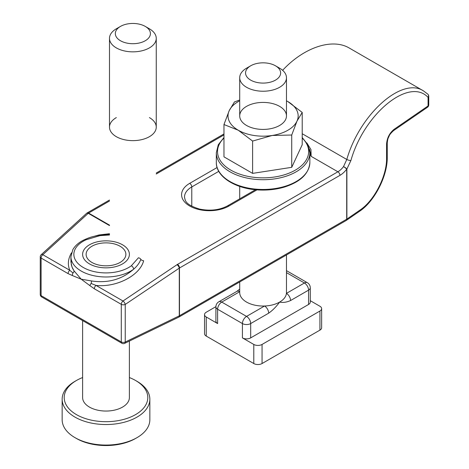 <?xml version="1.0" encoding="UTF-8"?>
<svg xmlns="http://www.w3.org/2000/svg" width="469" height="469" viewBox="0 0 469 469"><rect width="100%" height="100%" fill="white"/><g stroke="black" fill="none" stroke-linecap="round" stroke-linejoin="round"><path stroke-width="0.7" d="M239.706 291.718L221.749 302.083L246.553 316.405A5.845 3.377 120 0 0 242.42 323.563L242.42 337.885A5.845 3.377 -0 0 0 250.686 337.885L308.561 304.469A5.845 3.377 -0 0 0 310.273 302.083L310.273 287.761A5.845 5.845 0 0 0 307.347 282.701A5.845 3.377 120 0 0 304.428 282.989L286.43 293.383A5.845 3.377 60 0 1 290.563 300.541C286.588 302.317 282.942 302.827 279.624 302.083A23.386 13.501 -0 0 0 286.43 293.383A23.386 13.501 -0 0 0 286.471 292.533L286.471 254.96M268.684 313.169A5.845 3.377 -120 0 0 264.551 306.011L246.553 316.405A5.845 3.377 60 0 1 250.686 323.563L268.684 313.169C272.659 310.355 276.305 306.662 279.624 302.083A23.386 13.501 -0 0 1 264.551 306.011A23.386 13.501 -0 0 1 239.706 292.533L239.706 281.963M246.553 68.187L250.686 65.801L246.553 68.187A23.386 13.501 -0 0 0 239.706 77.731A23.386 13.501 -0 0 0 263.086 91.232A23.386 13.501 -0 0 0 286.471 77.731A23.386 13.501 -0 0 0 279.624 68.187L275.491 65.801A17.541 10.125 -0 0 0 250.686 65.795A17.541 10.125 -0 0 0 250.686 65.801A17.541 10.125 -0 0 0 250.686 80.117A17.541 10.125 -0 0 0 275.491 80.117A17.541 10.125 -0 0 0 275.491 65.801M239.706 291.665A5.845 3.377 -120 0 0 236.827 291.401L218.824 301.79A5.845 5.845 0 0 0 215.904 306.855A5.845 3.377 180 0 0 217.616 309.241L242.42 323.563A5.845 3.377 180 0 0 250.686 323.563L250.686 337.885M242.42 337.885L253.788 344.445A5.845 3.377 -0 0 0 262.054 344.445L319.928 311.035A5.845 3.377 -0 0 0 321.64 308.643A5.845 3.377 -0 0 0 319.928 306.257L310.273 300.682M215.904 306.65L206.249 312.225A5.845 3.377 -0 0 0 204.537 314.611L204.537 333.705A5.845 3.377 -0 0 0 206.249 336.091L253.788 363.539A5.845 3.377 -0 0 0 262.054 363.539L319.928 330.129A5.845 3.377 -0 0 0 321.64 327.737L321.64 308.643M204.537 314.611A5.845 3.377 -0 0 0 206.249 316.997L217.616 323.563A5.845 3.377 -0 0 1 215.904 321.177L215.904 306.855M122.538 244.8A23.386 13.501 180 0 1 122.538 263.895A23.386 13.501 180 0 1 89.462 263.895A23.386 13.501 180 0 1 89.468 244.8A23.386 13.501 180 0 1 122.538 244.8A23.386 13.501 180 0 1 122.538 263.895A23.386 13.501 180 0 1 89.462 263.895A23.386 13.501 180 0 1 89.468 244.8A23.386 13.501 180 0 1 122.538 244.8M74.073 270.9L81.196 279.19L89.931 285.662L81.196 279.19L72.46 275.579A2.925 1.999 -71.6 0 1 72.971 272.993A2.925 2.064 -35.7 0 0 74.073 270.9L72.543 268.327L71.329 264.879L70.925 256.731A35.075 20.249 180 0 0 94.562 275.878A35.075 20.249 180 0 0 133.618 269.218C121.922 279.495 107.876 283.405 91.478 280.949L81.196 279.19L74.073 270.9A2.925 2.064 -35.7 0 1 72.971 272.993L69.793 270.285L72.971 272.993A2.925 1.999 -71.6 0 0 72.46 275.579L81.196 279.19L91.478 280.949A2.925 1.09 101.7 0 1 91.133 283.475A2.925 1.301 129.4 0 0 89.931 285.662A2.925 1.301 129.4 0 1 91.133 283.475L96.016 285.422A2.925 1.688 120 0 0 94.31 288.763L121.289 304.34L121.289 341.936A2.925 1.688 120 0 0 121.893 343.273A2.925 2.925 0 0 0 124.631 343.372L178.677 317.191A2.925 2.925 0 0 0 178.859 317.091A2.925 1.688 -120 0 0 179.469 315.754L346.708 219.199L346.708 169.151L346.708 219.199A2.925 1.688 -120 0 1 346.104 220.536A2.925 1.688 -120 0 0 346.708 219.199A2.925 1.688 180 0 0 346.884 219.087A2.925 1.688 180 0 1 346.708 219.199L179.469 315.754A2.925 1.688 180 0 1 179.281 315.854L125.235 342.036A2.925 1.536 64.2 0 1 124.631 343.372L178.677 317.191A2.925 2.925 0 0 0 178.859 317.091A2.925 1.688 -120 0 0 179.469 315.754A2.925 1.688 180 0 1 179.281 315.854A2.925 1.536 64.2 0 1 178.677 317.191A2.925 1.536 64.2 0 0 179.281 315.854L125.235 342.036A2.925 1.688 180 0 1 121.289 341.936A2.925 1.688 120 0 0 121.893 343.273L41.712 296.977A2.925 1.688 120 0 1 41.108 295.64L121.289 341.936L121.289 304.34A2.925 1.688 180 0 0 125.235 304.434L179.281 268.133L179.281 315.854L179.281 268.133A2.925 1.219 56.1 0 0 177.042 264.698A2.925 1.372 52 0 1 179.469 268.039L179.469 315.754L179.469 268.039A2.925 1.688 180 0 1 179.281 268.133A2.925 1.219 56.1 0 0 177.042 264.698A2.925 1.372 52 0 1 179.469 268.039A2.925 1.688 180 0 1 179.281 268.133L125.235 304.434L125.235 342.036A2.925 1.536 64.2 0 1 124.631 343.372A2.925 2.925 0 0 1 121.893 343.273L41.712 296.977A2.925 1.688 120 0 1 41.108 295.64L121.289 341.936A2.925 1.688 180 0 0 125.235 342.036L125.235 304.434A2.925 1.688 180 0 1 121.289 304.34A2.925 1.688 120 0 1 122.995 300.998A2.925 1.219 56.1 0 1 125.235 304.434A2.925 1.219 56.1 0 0 122.995 300.998L177.13 264.627A2.925 1.372 52 0 1 179.557 267.963L179.557 267.963A2.925 1.372 52 0 0 177.13 264.627L122.995 300.998A2.925 1.688 120 0 0 121.289 304.34L94.31 288.763L89.931 285.662L94.31 288.763A2.925 1.688 120 0 1 96.016 285.422C116.517 287.632 139.997 275.461 143.643 260.735A2.925 2.075 15.7 0 1 140.852 259.38C139.504 262.939 137.095 266.216 133.618 269.218C121.922 279.495 107.876 283.405 91.478 280.949A2.925 1.09 101.7 0 1 91.133 283.475L96.016 285.422L122.995 300.998L96.016 285.422C116.517 287.632 139.997 275.461 143.643 260.735A2.925 2.075 15.7 0 1 140.852 259.38C139.504 262.939 137.095 266.216 133.618 269.218A35.075 20.249 180 0 1 94.562 275.878A35.075 20.249 180 0 1 70.925 256.731L72.83 249.637C75.286 245.393 79.337 241.998 84.971 239.454L84.971 239.454A2.925 1.471 65.7 0 1 86.179 239.729L100.049 235.631L86.179 239.729A2.925 1.471 65.7 0 0 84.971 239.454L84.971 239.454C88.606 237.988 90.212 236.945 99.569 235.133L99.569 235.133A2.925 0.657 80.6 0 1 100.049 235.631L109.488 234.987L100.049 235.631A2.925 0.657 80.6 0 0 99.569 235.133L109.488 234.453L99.569 235.133A2.925 0.657 80.6 0 0 99.352 235.42A2.925 0.657 80.6 0 1 99.569 235.133C90.212 236.945 88.606 237.988 84.971 239.454C79.337 241.998 75.286 245.393 72.83 249.637L70.925 256.731L70.942 261.995L71.962 266.972L74.073 270.9M68.087 273.62A2.925 1.688 -60 0 1 69.793 270.285A2.925 1.688 -60 0 0 68.087 273.62L72.46 275.579L68.087 273.62L41.108 258.044L41.108 295.64A2.925 1.688 0 0 1 40.252 294.45A2.925 1.688 0 0 0 41.108 295.64L41.108 258.044A2.925 1.688 -60 0 1 42.814 254.708L88.254 213.313L109.488 225.571L88.254 213.313A2.925 1.372 52 0 0 86.812 213.155A2.925 1.372 52 0 1 88.254 213.313A2.925 1.688 120 0 1 88.612 213.073L109.488 225.126L88.612 213.073A2.925 1.688 120 0 0 88.254 213.313L88.16 213.389A2.925 1.507 47.7 0 0 86.554 213.372A2.925 1.507 47.7 0 1 88.16 213.389A2.925 1.372 52 0 0 86.724 213.225A2.925 1.372 52 0 1 88.16 213.389L42.814 254.708L69.793 270.285C67.448 264.633 68.011 258.818 71.487 252.838C68.011 258.818 67.448 264.633 69.793 270.285L42.814 254.708A2.925 1.507 47.7 0 0 41.202 254.69A2.925 1.507 47.7 0 1 42.814 254.708A2.925 1.688 -60 0 0 41.108 258.044L68.087 273.62M346.796 159.472L343.519 166.606A2.925 0.621 33.5 0 1 346.884 169.045L350.9 160.527A2.925 0.715 -163.1 0 1 346.796 159.472C359.659 114.354 401.851 76.576 423.437 90.863L349.393 48.114C332.386 37.854 303.9 47.322 282.625 70.309C303.9 47.322 332.386 37.854 349.393 48.114L423.443 90.863C401.851 76.576 359.659 114.354 346.796 159.472L343.519 166.606A2.925 0.498 37 0 1 346.708 169.151A2.925 0.498 37 0 0 343.519 166.606A2.925 0.621 33.5 0 1 346.884 169.045A2.925 1.688 180 0 1 346.708 169.151A17.541 10.125 120 0 1 339.955 175.359L179.557 267.963A2.925 1.688 60 0 0 177.493 264.387A2.925 1.688 120 0 0 177.13 264.627A2.925 1.688 120 0 1 177.493 264.387A2.925 1.688 60 0 1 179.557 267.963L339.955 175.359A17.541 10.125 120 0 0 346.708 169.151A2.925 1.688 180 0 0 346.884 169.045L346.884 219.087L360.169 209.948C374.28 200.609 386.866 176.022 386.573 158.364C386.866 176.022 374.28 200.609 360.169 209.948L346.884 219.087A2.925 1.829 -124.5 0 1 346.298 220.412A2.925 1.829 -124.5 0 0 346.884 219.087L346.884 169.045L350.9 160.527A2.925 0.715 -163.1 0 1 346.796 159.472L302.212 133.729L346.796 159.472M311.14 156.335L309.446 149.031L311.14 156.335L310.953 149.57L306.867 142.939L310.953 149.57L311.14 156.335A49.691 28.691 0 0 0 309.857 153.961A49.691 28.691 0 0 1 311.14 156.335L337.891 171.783A14.615 8.436 120 0 0 343.519 166.606A14.615 8.436 120 0 1 337.891 171.783L177.493 264.387L337.891 171.783A2.925 1.688 60 0 1 339.955 175.359A2.925 1.688 60 0 0 337.891 171.783L311.14 156.335M428.068 97.37A2.925 2.456 -46.5 0 0 427.839 94.163L423.437 90.863L427.839 94.163A2.925 2.456 -46.5 0 1 428.068 97.37C409.126 76.881 364.038 113.779 350.9 160.527C364.038 113.779 409.126 76.881 428.068 97.37L428.068 105.947L394.118 129.303C389.546 133.032 387.031 137.945 386.573 144.042L386.573 158.364A2.925 1.688 180 0 0 387.253 157.279L387.253 157.279A2.925 1.688 180 0 1 386.573 158.364L386.573 144.042A2.925 1.688 180 0 0 387.253 142.957A2.925 1.688 180 0 1 386.573 144.042C387.031 137.945 389.546 133.032 394.118 129.303A2.925 1.829 -124.5 0 1 393.532 130.628L393.532 130.628A2.925 1.829 -124.5 0 0 394.118 129.303L428.068 105.947A2.925 1.829 -124.5 0 1 427.482 107.272A2.925 1.829 -124.5 0 0 428.068 105.947A2.925 1.688 180 0 0 428.748 104.863A2.925 1.688 180 0 1 428.068 105.947L428.068 97.37A2.925 1.688 180 0 0 428.748 96.28A2.925 1.688 180 0 1 428.068 97.37M131.314 265.794L138.414 257.786A2.925 2.292 26.4 0 1 140.852 259.38A2.925 2.292 26.4 0 0 138.414 257.786L131.314 265.794A2.925 1.882 53.6 0 1 133.618 269.218A2.925 1.882 53.6 0 0 131.314 265.794A32.156 18.567 180 0 1 83.265 267.471A32.156 18.567 180 0 1 86.179 239.729A32.156 18.567 180 0 0 83.265 267.471A32.156 18.567 180 0 0 131.314 265.794M99.012 234.963L109.488 233.72L99.012 234.963L95.096 236.036L99.012 234.963M291.73 167.327L252.603 173.378L252.603 141.063L272.167 135.482L291.73 135.013L291.73 167.327L302.212 144.739L302.212 112.425L296.971 121.16A35.075 20.249 0 0 0 287.89 101.597L302.212 112.425M239.706 99.985L234.447 101.943L229.206 110.678L223.965 124.531L223.965 156.845L252.603 173.378M223.965 124.531L238.287 130.241L252.603 141.063M246.553 125.463A23.386 13.501 0 0 0 279.624 125.463A23.386 13.501 0 0 0 279.624 106.369A23.386 13.501 0 0 0 246.553 106.369A23.386 13.501 0 0 0 246.553 125.463L246.553 125.463M291.73 135.013L296.971 121.16A35.075 20.249 0 0 1 272.167 135.482A35.075 20.249 0 0 1 238.287 130.241A35.075 20.249 0 0 1 229.206 110.678A35.075 20.249 0 0 1 239.706 100.823M286.471 100.806L287.89 101.597A35.075 20.249 0 0 0 286.471 100.823M82.614 377.545A41.8 24.136 0 0 0 76.441 380.488A41.8 24.136 0 0 0 66.774 405.89A41.8 24.136 0 0 0 128.529 417.879A41.8 24.136 0 0 0 135.559 380.488A41.8 24.136 0 0 0 129.385 377.545M82.614 320.597L82.614 397.548A23.386 13.501 0 0 0 114.084 410.217A23.386 13.501 0 0 0 129.385 397.548L129.385 341.069M76.441 380.488L74.993 381.32A43.846 25.314 0 0 0 62.154 399.219L62.154 419.743A43.846 25.314 0 0 0 64.857 428.496A43.846 25.314 0 0 0 74.993 437.647A43.846 25.314 0 0 0 137.007 437.647A43.846 25.314 0 0 0 149.846 419.743L149.846 399.219A43.846 25.314 0 0 0 137.007 381.32L135.559 380.488M62.154 399.219A43.846 25.314 0 0 0 64.857 407.971A43.846 25.314 0 0 0 113.697 424.14A43.846 25.314 0 0 0 149.846 399.219M74.993 437.647L76.441 438.48A41.8 24.136 0 0 0 135.559 438.48L137.007 437.647M87.345 258.313A19.88 11.479 0 0 0 116.711 264.012A19.88 11.479 0 0 0 120.058 246.231A19.88 11.479 0 0 0 91.947 246.231A19.88 11.479 0 0 0 87.345 258.313M120.469 26.416L116.335 28.802A23.386 13.501 0 0 0 109.488 38.347A23.386 13.501 0 0 0 116.335 47.897A23.386 13.501 0 0 0 141.82 50.822A23.386 13.501 0 0 0 156.253 38.347A23.386 13.501 0 0 0 149.406 28.802L145.273 26.416A17.541 10.125 0 0 0 120.469 26.416A17.541 10.125 0 0 0 120.469 40.739A17.541 10.125 0 0 0 145.273 40.739A17.541 10.125 0 0 0 145.273 26.416M116.335 117.59A23.386 13.501 0 0 0 109.488 127.134A23.386 13.501 0 0 0 116.335 136.684A23.386 13.501 0 0 0 149.406 136.684A23.386 13.501 0 0 0 156.253 127.134A23.386 13.501 0 0 0 149.406 117.59M290.563 300.541L308.561 290.147A5.845 3.377 60 0 0 304.428 282.989L286.471 272.624M310.273 287.761A5.845 3.377 180 0 1 308.561 290.147L308.561 304.469M218.824 301.79A5.845 3.377 -120 0 1 221.749 302.083A5.845 3.377 120 0 0 217.616 309.241L217.616 323.563M262.054 344.445L262.054 363.539M319.928 311.035L319.928 330.129M206.249 316.997L206.249 336.091M253.788 344.445L253.788 363.539M228.983 206.014A2.925 1.688 -120 0 0 227.524 205.873C219.428 210.141 210.083 211.202 199.489 209.057C184.88 204.484 185.314 200.492 184.499 197.068A24.845 14.346 0 0 1 191.78 186.926A2.925 1.688 -120 0 0 189.711 183.344A27.771 16.034 0 0 0 189.711 206.014A27.771 16.034 0 0 0 228.983 206.014A2.925 1.688 -120 0 0 227.524 205.873L255.505 189.716L227.524 205.873C219.428 210.141 210.083 211.202 199.489 209.057C184.88 204.484 185.314 200.492 184.499 197.068A24.845 14.346 0 0 1 191.78 186.926L218.771 171.337L191.78 186.926A2.925 1.688 -120 0 0 189.711 183.344L217.141 167.503L189.711 183.344A27.771 16.034 0 0 0 189.711 206.014A27.771 16.034 0 0 0 228.983 206.014L257.944 189.3L228.983 206.014M223.965 134.925L156.253 174.017L223.965 134.925M109.488 201.019L88.612 213.073A2.925 1.688 60 0 0 87.152 212.926A2.925 1.688 60 0 1 88.612 213.073L109.488 201.019M40.252 256.848A2.925 1.688 0 0 0 41.108 258.044A2.925 1.688 0 0 1 40.252 256.848L40.252 294.45A2.925 2.925 0 0 0 41.712 296.977A2.925 2.925 0 0 1 40.252 294.45L40.252 256.848A2.925 2.925 0 0 1 41.202 254.69L86.554 213.372A2.925 2.925 0 0 1 86.724 213.225L86.812 213.155A2.925 2.925 0 0 1 87.152 212.926A2.925 2.925 0 0 0 86.812 213.155L86.724 213.225A2.925 2.925 0 0 0 86.554 213.372L41.202 254.69A2.925 2.925 0 0 0 40.252 256.848M359.582 211.273A2.925 1.829 -124.5 0 0 360.169 209.948A2.925 1.829 -124.5 0 1 359.582 211.273L346.298 220.412L359.582 211.273C374.543 201.371 387.558 175.998 387.253 157.279L387.253 142.957C387.822 137.64 388.338 138.203 389.123 136.069C389.522 134.796 390.994 132.985 393.532 130.628L427.482 107.272A2.925 2.925 0 0 0 428.748 104.863L428.748 96.28A2.925 2.925 0 0 0 427.839 94.163A2.925 2.925 0 0 1 428.748 96.28L428.748 104.863A2.925 2.925 0 0 1 427.482 107.272L393.532 130.628C390.994 132.985 389.522 134.796 389.123 136.069C388.338 138.203 387.822 137.64 387.253 142.957L387.253 157.279C387.558 175.998 374.543 201.371 359.582 211.273M191.78 206.208L191.78 186.926L191.78 206.208M216.32 162.462C215.91 177.018 236.399 189.4 260.037 190.021C268.579 190.326 276.669 189.347 284.308 187.096C300.512 181.913 309.024 173.7 309.857 162.462A46.771 27.003 180 0 1 263.086 189.464A46.771 27.003 180 0 1 216.32 162.462L216.32 152.718A46.771 27.003 0 0 0 230.015 171.806A46.771 27.003 0 0 0 280.984 177.663A46.771 27.003 0 0 0 309.857 152.718L307.881 144.722L302.212 137.517M302.212 138.05A45.569 26.311 180 0 1 291.097 172.293A45.569 26.311 180 0 1 230.865 170.147A45.569 26.311 180 0 1 223.965 138.05M286.471 115.919L286.471 77.731M239.706 198.838L239.706 186.41M239.706 115.919L239.706 77.731M239.706 289.115L236.827 291.401M307.347 282.701L286.471 270.648M223.965 133.941L156.253 173.032L223.965 133.941M109.488 200.034L87.152 212.926L109.488 200.034M346.104 220.536L178.859 317.091L346.104 220.536A2.925 2.925 0 0 0 346.298 220.412A2.925 2.925 0 0 1 346.104 220.536M223.965 137.517L218.296 144.722L216.32 152.718M309.857 162.462L309.857 152.718M156.253 127.134L156.253 38.347M109.488 127.134L109.488 38.347"/></g></svg>
